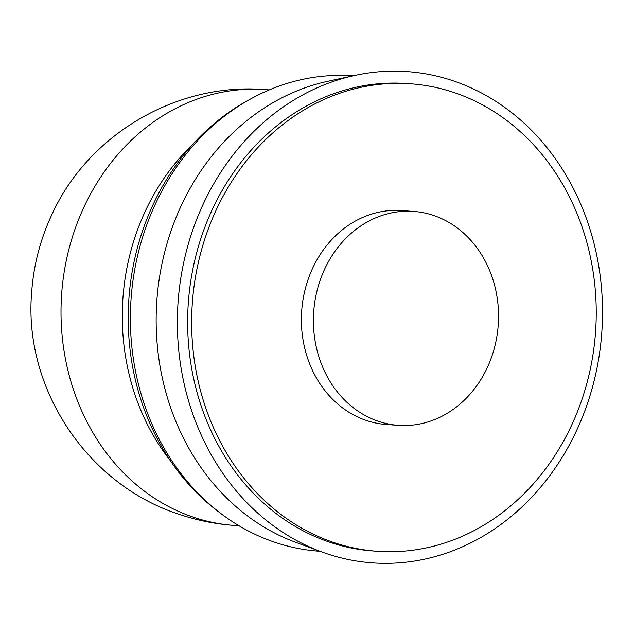 <?xml version="1.0" encoding="UTF-8"?>
<svg xmlns="http://www.w3.org/2000/svg" width="634" height="634" viewBox="0 0 634 634"><rect width="100%" height="100%" fill="white"/><g stroke="black" fill="none" stroke-linecap="round" stroke-linejoin="round"><path stroke-width="0.95" d="M398.54 425.351L386.51 424.511A107.241 92.493 -86 0 1 305.469 288.121A107.241 92.493 -86 0 1 401.377 210.551L413.408 211.391A107.241 92.493 -86 0 1 494.449 347.781A107.241 92.493 -86 0 1 398.54 425.351A107.241 92.493 -86 0 1 317.499 288.953A107.241 92.493 -86 0 1 413.408 211.391M170.562 460.942A218.453 188.417 -86 0 1 130.62 251.841A218.453 188.417 -86 0 1 192.538 144.607M320.004 551.279L319.576 551.255A238.313 205.543 -86 0 1 221.496 513.984L218.405 511.662A235.896 203.466 -86 0 1 137.221 248.512A235.896 203.466 -86 0 1 246.943 100.996L250.327 99.118A238.313 205.543 -86 0 1 352.615 75.779L353.043 75.803M221.496 513.984A238.313 205.543 -86 0 1 139.48 248.148A238.313 205.543 -86 0 1 250.327 99.118M321.803 551.945L295.927 542.419A238.313 205.543 -86 0 1 165.252 249.939A238.313 205.543 -86 0 1 327.968 81.247L354.913 75.398A246.254 212.398 -86 0 1 593.107 384.798A246.254 212.398 -86 0 1 321.803 551.945A246.254 212.398 -86 0 1 186.768 249.709A246.254 212.398 -86 0 1 354.913 75.398M377.698 551.311L373.695 551.025A234.334 202.119 -86 0 1 196.595 252.982A234.334 202.119 -86 0 1 406.18 83.482L410.19 83.759A234.334 202.119 -86 0 1 587.282 381.811A234.334 202.119 -86 0 1 377.698 551.311A234.334 202.119 -86 0 1 200.606 253.259A234.334 202.119 -86 0 1 410.19 83.759M264.727 89.576C177.298 82.357 88.982 133.94 52.329 213.626C40.6 238.392 33.721 264.433 31.7 291.767C23.054 388.666 87.825 485.66 180.666 514.8C198.141 520.593 216.067 524.144 234.437 525.428A218.453 188.417 -86 0 1 194.115 517.431A218.453 188.417 -86 0 1 69.352 247.585A218.453 188.417 -86 0 1 264.727 89.576L269.284 89.893M239.002 525.745L234.437 525.428"/></g></svg>
